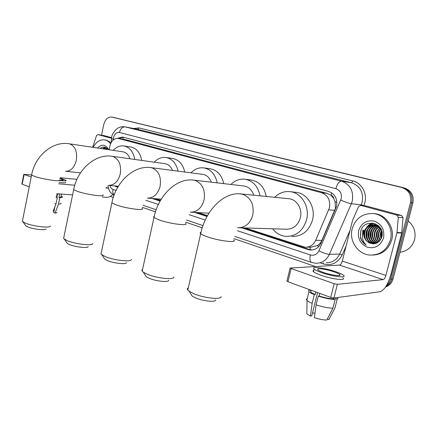 <?xml version="1.0" encoding="UTF-8"?>
<svg xmlns="http://www.w3.org/2000/svg" width="437" height="437" viewBox="0 0 437 437"><rect width="100%" height="100%" fill="white"/><g stroke="black" fill="none" stroke-linecap="round" stroke-linejoin="round"><path stroke-width="0.66" d="M306.818 247.211L310.931 247.173L317.202 245.616C319.31 244.37 320.878 242.628 321.894 240.377L335.463 208.285L335.075 201.665L333.753 198.584C333.464 196.863 332.552 195.754 331.022 195.263L331.738 192.859M245.108 227.939L305.102 247.227C309.866 247.353 313.395 245.059 315.689 240.334L329.432 207.761C330.569 200.206 327.919 195.186 321.485 192.69L118.17 138.387C113.44 138.376 110.545 141.572 109.479 147.979L109.332 149.776M331.022 195.263L333.753 198.584M330.831 195.208L327.166 193.383L125.452 139.649L118.17 138.387M116.958 186.118L118.192 186.523M155.588 198.726L160.554 200.348M198.098 212.595L207.493 215.665M241.683 227.83L308.069 249.565L310.407 250.03C315.132 250.144 318.628 247.872 320.895 243.223L336.539 206.379C337.67 198.884 335.021 193.902 328.591 191.433L122.551 137.016L117.351 138.316M363.273 233.139L363.759 230.091L363.273 233.139M104.022 148.875L105.153 147.329L104.022 148.875M101.526 135.213L103.766 124.523C105.202 119.334 107.863 116.843 111.741 117.045L401.75 187.489C408.753 189.975 411.659 195.028 410.474 202.648L390.509 279.188C389.831 281.701 388.526 283.755 386.592 285.35M315.214 266.433L233.986 238.673M202.238 227.819L185.736 222.182M155.479 211.841L142.298 207.335M113.292 197.426L110.271 196.393M113.587 117.416L404.22 187.905C411.19 190.374 414.085 195.388 412.905 202.948L393.06 278.921L391.787 279.052C390.836 282.433 388.881 284.902 385.915 286.47C388.881 284.902 390.836 282.433 391.787 279.052L411.698 202.801L391.787 279.052L390.509 279.188M404.22 187.905L402.99 187.697C409.977 190.171 412.878 195.208 411.698 202.801C412.878 195.208 409.977 190.171 402.99 187.697L113.691 117.444L401.75 187.489M113.451 117.389L111.741 117.045M105.678 149.23L106.186 148.777M107.994 149.574L105.994 148.722L106.502 148.045L106.005 148.722L103.798 148.946M114.407 185.883L117.761 187.26M151.929 198.447L160.111 201.124M194.536 212.393L207.04 216.49M119.225 138.567L123.081 137.152M117.968 186.899L116.215 186.053M312.067 250.013L309.609 249.543L243.349 227.885M207.258 216.086L196.268 212.491M160.324 200.747L153.704 198.584M362.748 230.059L362.552 237.602M105.519 147.471L104.58 148.738M393.06 278.921C391.874 282.957 389.383 285.64 385.587 286.967M365.54 205.854L360.798 205.401L396.769 215.086L401.516 215.479L403.023 217.675L401.701 233.036L390.771 274.949C387.898 284.613 384.32 290.212 380.037 291.736L333.906 298.039L330.722 297.411L334.174 283.7L337.364 284.34L383.183 279.609C384.26 279.259 385.161 277.856 385.893 275.403L397.009 232.528L398.287 217.309L396.769 215.086M365.884 205.914L401.516 215.479M360.798 205.401L358.558 206.543L352.604 220.232L342.291 261.108C341.592 263.467 340.669 264.795 339.522 265.09L290.113 268.05L291.151 268.547L287.934 281.718L330.722 297.411M287.934 281.718L286.967 280.947M291.151 268.547L334.174 283.7M323.588 272.508C331.705 275.392 342.433 276.665 339.625 274.458C338.702 273.682 336.78 272.786 333.852 271.781C325.855 268.979 315.312 267.69 318.005 269.891C318.873 270.64 320.731 271.514 323.588 272.508M307.282 298.515C306.31 298.859 306.173 299.427 306.856 300.23L308.992 291.637C308.282 290.856 308.435 290.315 309.445 290.004L311.002 290.578L310.707 291.982C311.434 292.735 312.925 293.593 315.186 294.554L314.312 294.658L312.149 303.354L310.445 316.093L311.767 315.864L317.573 292.588M315.831 291.949L315.186 294.554M313.842 270.268C312.865 270.514 312.745 270.989 313.487 271.694C314.651 272.721 317.164 273.917 321.026 275.283C332.082 279.248 346.721 280.947 342.887 277.899M335.649 271.65C324.795 267.859 310.499 266.106 314.132 269.099C315.301 270.11 317.819 271.29 321.687 272.644C332.754 276.583 347.393 278.314 343.542 275.31C342.275 274.245 339.647 273.027 335.649 271.65M327.34 319.037L328.892 319.644L334.993 307.812L337.184 299.159L335.55 298.564L336.075 297.739M337.184 299.159C338.041 298.832 338.129 298.302 337.451 297.575L337.43 297.553M308.992 291.637C309.844 292.522 311.619 293.533 314.312 294.658M306.856 300.23L307.053 300.432C307.976 301.317 309.675 302.289 312.149 303.354M328.892 319.644L329.323 318.802M306.856 312.269L306.829 313.848L310.445 316.093M314.968 313.225L312.51 312.887M316.104 304.857C322.877 307.058 328.493 308.151 332.95 308.14L326.827 320.031C323.456 320.037 319.305 319.239 314.372 317.633L316.104 304.857L318.289 296.128L319.152 296.018L319.808 293.407M319.152 296.018C324.899 297.826 329.684 298.771 333.513 298.842L335.152 299.443L332.95 308.14M333.715 298.05L333.513 298.842M335.55 298.564L335.747 297.788M318.289 296.128C325.079 298.291 330.7 299.4 335.152 299.443M408.191 220.996C414.019 225.891 416.144 232.113 414.566 239.662C412.228 246.976 407.382 251.166 400.03 252.236M352.2 228.726C355.652 218.194 362.748 213.136 373.482 213.562C385.024 214.643 393.803 228.032 390.394 239.946C386.98 250.079 380.228 255.121 370.128 255.082C357.914 254.492 348.808 240.765 352.2 228.726M373.345 213.54L374.831 213.671C386.341 214.753 395.097 228.092 391.699 239.957C388.569 249.505 382.266 254.547 372.783 255.088M374.815 225.099C370.833 225.683 368.156 227.939 366.78 231.856C365.742 238.28 368.183 242.202 374.099 243.633L374.553 243.66M374.553 225.05C370.439 225.547 367.67 227.808 366.244 231.839C365.206 238.269 367.648 242.202 373.569 243.633L375.35 243.595M375.853 225.366C372.39 226.268 370.073 228.453 368.91 231.921C367.861 237.941 370.068 241.814 375.536 243.54M375.596 225.29C372.002 226.12 369.598 228.327 368.38 231.905C367.337 238.116 369.658 242.011 375.339 243.595M376.88 225.765C373.925 226.912 371.969 228.983 371.013 231.987C369.97 237.34 371.772 241.087 376.421 243.229M376.623 225.65C373.542 226.748 371.494 228.851 370.489 231.971C369.44 237.482 371.341 241.268 376.191 243.322M377.89 226.3C375.465 227.59 373.864 229.507 373.094 232.052C372.089 236.794 373.52 240.366 377.388 242.759M377.639 226.153C375.077 227.415 373.389 229.376 372.575 232.036C371.559 236.93 373.083 240.547 377.147 242.89M378.879 227L376.536 229.267L375.148 232.118C374.203 236.253 375.285 239.585 378.376 242.103M378.633 226.808C376.623 228.13 375.29 229.895 374.635 232.102C373.679 236.395 374.842 239.787 378.131 242.284M379.857 227.906L377.18 232.178C376.317 235.674 377.049 238.695 379.376 241.229M379.611 227.655L376.672 232.162C375.793 235.827 376.607 238.93 379.125 241.47M380.813 229.097L379.19 232.244C378.437 235.013 378.835 237.608 380.376 240.028M380.578 228.764L378.688 232.227C377.907 235.188 378.382 237.897 380.124 240.366M381.736 230.856L381.179 232.304L381.392 238.181M381.523 230.304L380.682 232.287C380.064 234.456 380.212 236.608 381.135 238.744M380.37 227.917C378.819 226.284 376.885 225.312 374.558 225.006C369.68 224.842 366.37 227.103 364.627 231.79C363.573 237.051 365.277 240.82 369.735 243.098C375.388 244.889 379.403 242.874 381.785 237.056C385.882 223.149 364.026 217.511 360.765 231.069L360.514 237.875C361.536 241.098 363.469 243.518 366.31 245.141C362.371 241.453 361.574 236.985 363.917 231.736L364.321 231.064L364.114 231.774C363.223 237.034 365.097 240.809 369.735 243.098M381.638 230.539C380.081 227.366 377.546 225.508 374.028 224.979C369.494 224.76 366.261 226.787 364.321 231.064M378.322 225.596L375.083 225.077M376.142 225.082L374.82 225.039M377.787 225.164L377.18 225.181M376.918 225.202L376.12 225.312M377.77 225.153L376.923 225.142M376.661 225.153L375.864 225.241M377.688 225.388L376.891 225.574M378.71 225.945L378.158 226.175M378.551 225.798L377.907 226.038M383.549 237.936C380.649 245.665 375.334 248.79 367.61 247.304C360.405 244.196 357.422 238.635 358.651 230.621C361.377 223.028 366.599 219.855 374.312 221.111C381.692 224.083 384.768 229.687 383.549 237.936M381.616 237.591L381.78 230.998M380.878 233.74L380.851 235.909M377.06 232.637L377.005 236.81M371.16 231.523L371.073 237.619M369.15 231.206L369.047 237.832M373.919 223.307L370.882 225.181M370.565 225.459L368.495 227.917M367.113 230.911L367.004 238.028M368.211 240.896L369.975 243.207M372.231 223.028C369.844 223.952 367.91 225.525 366.424 227.743M365.048 230.627L364.414 234.347L364.933 238.214M381.758 230.927L381.452 238.023M378.092 230.07C376.836 233.036 376.787 236.117 377.939 239.318M372.182 229.447C370.68 232.724 370.62 236.122 372.002 239.645M375.443 223.815L373.329 225.213M373.061 225.443L371.313 227.344M370.166 229.245C368.577 232.621 368.517 236.122 369.975 239.744M370.969 241.541L372.422 243.294M372.624 243.491L373.056 243.873M374.105 223.356L371.259 225.099M370.997 225.323L369.27 227.191M368.129 229.043C366.457 232.517 366.386 236.117 367.927 239.847M372.471 223.05L367.2 227.032M366.064 228.841C364.305 232.413 364.234 236.117 365.856 239.94M361.202 229.895C359.296 236.401 361 241.486 366.31 245.141M215.545 299.94C215.976 302.491 203.079 301.197 195.547 297.87L192.187 296.084L190.914 294.063M188.309 287.857C187.244 288.371 187.08 289.103 187.806 290.053L189.155 291.266L193.738 293.675C204.079 298.198 221.805 300.006 221.067 296.581M239.307 227.753L286.055 229.217C293.129 229.343 297.892 225.552 300.345 217.855C302.677 209.159 296.936 199.518 289.163 198.748L288.415 198.671M274.654 197.295C279.161 192.881 284.383 191.007 290.321 191.679C301.623 192.875 310.013 206.974 306.583 219.713C302.988 230.944 296.051 236.499 285.76 236.373C280.467 235.789 276.08 233.26 272.617 228.797M295.538 192.285L296.352 192.378C307.572 193.569 315.891 207.477 312.499 220.04C308.943 231.113 302.054 236.592 291.85 236.466M168.66 280.259C169.059 282.624 156.014 281.297 149.05 278.211L146.275 276.741L145.215 275.108M142.577 269.312L141.834 270.099L142.172 271.137L143.292 272.142L147.072 274.119C156.632 278.314 174.549 280.172 173.86 276.998M253.771 195.213C251.98 189.926 248.735 186.856 244.026 185.993L243.573 185.938M230.944 184.463C235.084 180.35 239.82 178.613 245.146 179.252C253.083 180.896 258.048 186.424 260.042 195.836M251.029 180.022L251.493 180.082C259.376 181.71 264.309 187.173 266.291 196.464M126.402 262.55C126.774 264.735 113.615 263.364 107.158 260.496L104.847 259.272L103.957 257.945M101.291 252.515L100.969 254.028L105.055 256.514C113.904 260.414 131.974 262.326 131.34 259.398M211.322 182.174C209.613 177.684 206.777 175.079 202.817 174.352L202.544 174.319M190.942 172.812C194.76 168.944 199.081 167.305 203.904 167.906C210.852 169.365 215.283 174.347 217.205 182.863M203.904 167.906L210.481 168.84C217.397 170.288 221.805 175.215 223.722 183.622M88.116 246.523C88.454 248.544 75.208 247.124 69.221 244.452L67.276 243.425L66.528 242.338M63.846 237.231L63.584 238.487L67.025 240.579C75.23 244.207 93.409 246.184 92.824 243.48M172.528 170.43C170.927 166.557 168.436 164.312 165.055 163.689L112.025 156.282C95.233 153.518 77.273 169.66 73.684 189.636L73.853 188.811M154.212 162.176C157.746 158.505 161.706 156.954 166.098 157.511C172.254 158.822 176.242 163.367 178.061 171.146M166.098 157.511L172.855 158.533C178.984 159.833 182.956 164.323 184.769 172.014M45.951 228.895C46.256 230.731 32.95 229.25 27.476 226.803L25.876 225.962L25.27 225.099M22.577 220.335L22.374 221.34L25.199 223.056C32.693 226.377 50.954 228.447 50.424 225.984M129.893 158.778C128.538 154.774 126.244 152.453 123.005 151.819L69.09 143.762C52.615 140.894 34.905 155.987 31.622 175.002L31.754 174.341M113.238 150.361C116.466 146.898 120.049 145.423 123.999 145.942C129.74 147.236 133.34 151.743 134.787 159.461M123.999 145.942L130.903 147.045C136.628 148.329 140.217 152.792 141.67 160.423M104.203 135.672L97.817 134.58L111.544 138.278M104.345 135.694L111.637 137.655M112.79 194.569C110.665 196.53 108.452 197.453 106.147 197.333L102.274 197.049M72.597 194.886L56.717 193.722M31.579 174.958L23.8 174.341L24.139 174.5L22.2 184.261L29.257 186.85M22.2 184.261L21.883 184.01M24.139 174.5L31.224 176.996M58.744 183.819L74.771 185.228M105.896 187.965L108.392 188.156M60.208 177.739L76.945 179.367M97.817 134.58L96.528 135.546L92.682 147.285M59.7 180.06C62.376 180.339 63.523 180.241 63.13 179.76L59.94 178.476M57.526 193.93L56.848 197.267M54.92 206.685L53.718 212.573L55.029 213.081L58.52 204.046L59.836 197.606L58.962 197.289C60.716 197.3 61.404 197.071 61.027 196.59L61.541 194.077M59.601 180.47C64.436 181.115 66.588 181.055 66.047 180.29L60.071 178.099M59.836 197.606C61.928 197.639 62.759 197.371 62.322 196.814L61.131 196.071M58.52 204.046C60.525 204.046 61.377 203.779 61.065 203.238M55.029 213.081C56.46 213.037 57.061 212.797 56.843 212.366M53.336 210.798L53.707 210.814L54.472 208.881M59.033 182.398C63.977 183.059 66.189 182.994 65.654 182.207M56.034 197.071L57.313 197.437L55.996 203.899L53.112 211.382M58.962 197.289L59.623 194.066L57.1 193.886L56.444 197.114M55.991 197.284L57.313 197.437M54.669 203.751L55.996 203.899M106.164 149.301L106.437 148.815M106.453 148.793L106.781 148.269M93.234 147.367C96.113 141.905 99.882 139.398 104.552 139.845C106.879 140.255 108.868 141.572 110.512 143.8M104.552 139.845L106.311 140.135L111.069 142.67M106.317 148.782L104.498 149.05M107.649 149.345L107.262 149.465M107.322 149.159L106.573 149.361M97.615 148.023C101.559 143.992 105.088 144.265 108.212 148.837L108.6 149.667M107.944 149.569C105.667 146.717 103.066 146.329 100.144 148.4M106.644 148.154L105.874 148.706M105.776 148.782L105.333 149.175M104.853 147.236L102.569 148.766M106.83 148.307L106.218 148.755M105.126 147.318L102.919 148.815M334.818 210.317L328.744 209.815M310.002 249.664L310.407 247.178M317.202 245.616L318.906 246.397M117.853 186.861L117.87 186.419M335.075 201.665L336.927 202.489M122.797 139.174L123.42 137.245M327.166 193.383L321.485 192.69M321.894 240.377L315.689 240.334M125.452 139.649L118.656 138.491M237.482 230.752L310.368 254.951C314.143 255.88 316.994 254.487 318.923 250.772L341.231 198.638C341.991 193.624 340.204 190.297 335.867 188.653L119.394 132.466C116.548 132.138 114.581 133.864 113.505 137.644L113.238 139.96M119.394 132.466C120.497 128.631 122.442 126.779 125.222 126.91L341.516 181.191C350.201 184.398 353.79 191.013 352.277 201.036L351.348 203.762L361.241 204.784L362.153 202.123C363.633 192.362 360.099 185.911 351.55 182.775L137.6 129.276L124.764 126.812L137.6 129.276L138.999 127.921L352.894 180.973L351.55 182.775L341.516 181.191C339.188 181.328 337.309 183.813 335.867 188.653M111.473 139.021L113.336 138.764M352.894 180.973C361.59 182.89 367.419 193.312 364.829 202.708L363.813 205.68M346.082 246.091L342.204 254.924C337.888 263.019 331.579 266.013 323.271 263.904L320.605 263.008M133.569 128.494L138.999 127.921M410.474 202.648L412.905 202.948M111.981 117.1L115.395 117.788M340.767 200.009C345.219 202.08 348.748 203.331 351.348 203.762L329.383 254.339L339.669 254.055L350.059 230.332M318.923 250.772C323.222 252.985 326.712 254.176 329.383 254.339C326.434 260.343 321.894 263.314 315.754 263.238L311.778 262.511M326.264 262.741C332.306 262.806 336.774 259.911 339.669 254.055L342.204 254.924M360.973 205.395L361.241 204.784L363.764 205.674M109.873 185.463C110.408 187.528 111.457 188.844 113.003 189.429L116.073 190.445M145.783 200.31L158.369 204.489M189.226 214.731L205.248 220.051M323.38 262.877L323.271 263.904M113.003 189.429C112.555 191.821 112.921 193.7 114.101 195.077M310.368 254.951C309.527 258.906 309.904 261.392 311.505 262.413L234.773 236.401M309.609 249.543L308.069 249.565M117.739 186.823L115.931 186.659M339.522 265.09L383.183 279.609M342.291 261.108L385.893 275.403M401.701 233.036L396.943 232.888M337.364 284.34L333.906 298.039M397.009 232.528L401.761 232.675M403.023 217.675L398.287 217.309M363.076 233.697L363.589 230.086M237.652 227.704C245.119 227.83 250.166 223.618 252.794 215.07C254.29 204.674 250.964 197.753 242.814 194.312L240.011 193.848M233.626 239.902C238.334 243.283 218.899 240.995 206.838 236.63C203.729 235.532 201.675 234.565 200.676 233.74C199.884 233.041 199.993 232.56 201.004 232.293M190.161 212.142C196.989 212.273 201.626 208.209 204.079 199.966C205.472 190.09 202.5 183.578 195.159 180.432L193.143 180.055M185.425 223.263C189.718 226.339 170.113 223.924 159.068 219.92L153.993 217.539L153.578 216.818L154.25 216.342M147.296 198.087C153.556 198.212 157.833 194.29 160.117 186.331C161.417 176.936 158.746 170.785 152.103 167.89L150.59 167.59M142.03 208.302C145.963 211.104 126.238 208.575 116.1 204.893L111.872 202.91L112.08 201.916M108.409 185.332C114.166 185.441 118.116 181.65 120.251 173.97C121.47 165 119.061 159.183 113.019 156.501L112.025 156.282M102.755 194.765C106.366 197.327 86.57 194.7 77.24 191.302L73.684 189.636L63.584 238.487M65.534 171.255C70.745 171.348 74.339 167.71 76.317 160.341C77.447 151.852 75.306 146.384 69.898 143.942L69.09 143.762M59.541 179.891C62.819 182.191 42.99 179.449 34.539 176.362L31.622 175.002L22.374 221.34M106.229 187.533L108.097 188.156M105.464 149.197L105.727 148.788M105.792 148.695L106.344 147.935M124.764 126.812C122.48 126.495 120.301 126.856 118.225 127.894L115.936 129.527C113.046 133.045 111.654 135.568 111.746 137.092L111.184 142.467M107.901 185.818L109.042 189.887C109.261 191.188 110.916 192.996 114.008 195.323M143.014 205.292L156.184 209.755M186.484 220.03L202.976 225.618M311.942 250.008L310.407 250.03M290.113 268.05L286.907 281.188M360.569 205.352L365.66 205.865M339.363 275.496L339.625 274.458M310.707 291.982L311.139 290.228M313.487 271.694L314.132 269.099M306.829 313.848L307.053 300.432M373.482 213.562L374.831 213.671M373.569 243.633L374.099 243.633M374.028 224.979L374.558 225.006M192.187 296.084L189.155 291.266M289.163 198.748L241.06 193.941C223.362 191.657 205.259 211.038 200.676 233.74L187.806 290.053M290.321 191.679L296.352 192.378M146.275 276.741L143.292 272.142M244.026 185.993L193.728 180.12C176.362 177.63 158.194 195.809 153.993 217.539L142.172 271.137M245.146 179.252L251.493 180.082M208.952 213.218L191.248 212.207M104.847 259.272L101.903 254.869M202.817 174.352L150.923 167.628C133.853 164.978 115.745 182.087 111.872 202.91L100.969 254.028M161.264 199.163L148.028 198.147M67.276 243.425L64.37 239.197M118.356 186.249L108.911 185.375M25.876 225.962L23.019 221.925M80.495 172.866L65.856 171.293M23.8 174.341L21.866 184.086M97.746 134.569L104.274 135.678M63.059 180.104L63.13 179.76M105.994 148.722L106.688 148.826M108.321 149.623L108.212 148.837"/></g></svg>

